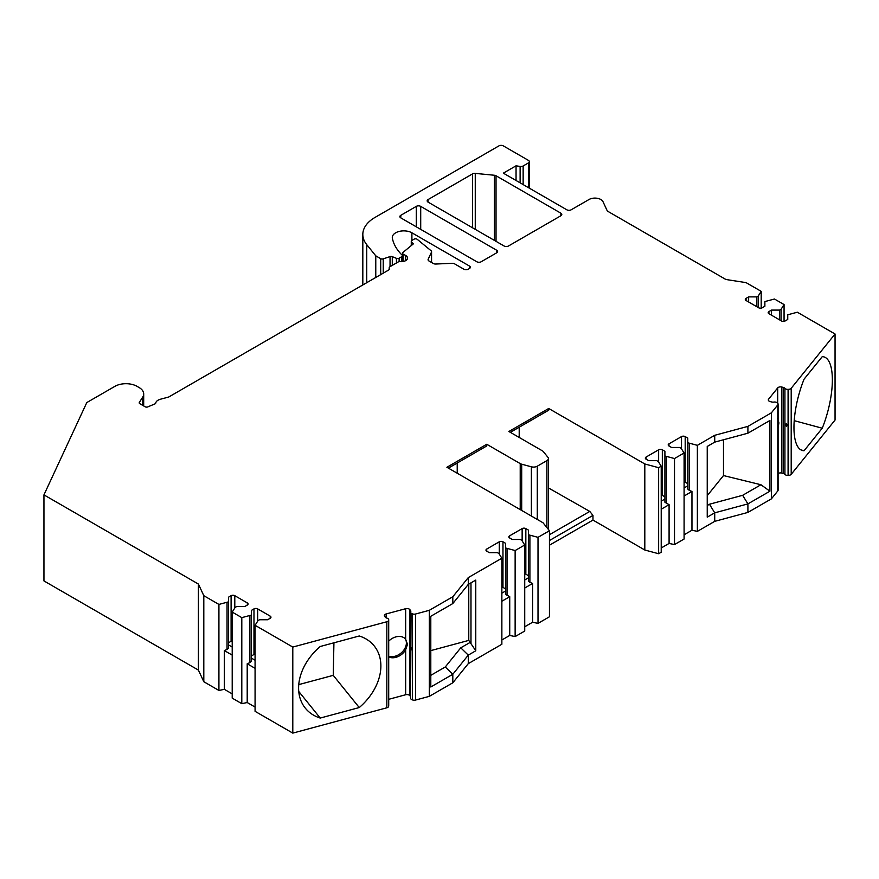 <?xml version="1.0" encoding="UTF-8"?>
<svg xmlns="http://www.w3.org/2000/svg" width="879" height="879" viewBox="0 0 879 879"><rect width="100%" height="100%" fill="white"/><g stroke="black" fill="none" stroke-linecap="round" stroke-linejoin="round"><path stroke-width="1.32" d="M405.186 638.714A12.526 9.262 -38.9 0 1 402.527 651.68A12.526 9.262 -38.9 0 1 388.705 656.206M298.761 691.465L320.231 718.055A52.169 38.599 -38.9 0 1 305.31 708.144A52.169 38.599 -38.9 0 1 320.231 646.494L359.247 635.989A52.169 38.599 -38.9 0 1 374.179 645.9A52.169 38.599 -38.9 0 1 359.247 707.551L333.24 675.347L333.932 642.802M707.232 505.524L709.463 504.227L742.645 495.306L760.939 484.736L723.483 475.561L707.232 495.679M723.483 439.764L723.483 475.561M760.939 484.736L769.916 491.196L747.908 503.898L714.726 512.831L714.726 521.346L697.366 531.377L691.96 530.235L684.093 534.784M520.115 182.843L520.115 166.45L516.05 165.812L503.337 173.152L566.79 209.784A3.131 1.802 180 0 0 571.207 209.784L589.029 199.5A8.35 4.824 180 0 1 602.983 201.665L607.345 211.048L725.9 279.5L746.062 282.62L761.192 291.356L758.236 296.036L756.764 296.893L748.644 296.893L746.062 298.377A2.604 1.505 0 0 0 745.293 299.442A2.604 1.505 0 0 0 746.062 300.508L758.599 307.749A2.604 1.505 0 0 0 762.291 307.749L764.873 306.255L764.873 301.574L774.465 299.014L784.057 304.563L781.101 309.243L779.629 310.089L771.509 310.089L768.927 311.584A2.604 1.505 0 0 0 768.169 312.649A2.604 1.505 0 0 0 768.927 313.715L781.475 320.956A2.604 1.505 0 0 0 785.167 320.956L787.749 319.462L787.749 314.781L797.33 312.221L835.05 333.998L791.199 388.287A3.131 1.802 180 0 1 788.683 389.32L788.078 389.364A3.131 1.802 180 0 1 784.925 388.331A3.131 1.802 180 0 0 783.409 387.452L781.849 387.035A3.131 1.802 180 0 0 777.695 387.914L768.609 399.154A3.131 1.802 180 0 0 768.312 399.923A3.131 1.802 180 0 0 770.125 401.56L771.674 401.978A3.131 1.802 180 0 0 773.806 402.088A3.131 1.802 180 0 1 777.212 402.824L777.552 403.109A3.131 1.802 180 0 1 778.091 404.12L778.091 490.163A3.131 1.802 180 0 1 777.794 490.932L771.388 498.865L771.388 412.822L747.908 426.381L747.908 433.193L769.916 420.492L769.916 491.196M822.25 428.216L804.065 450.74A52.169 17.998 -74.9 0 1 802.461 450.52A52.169 17.998 -74.9 0 1 804.065 379.179L822.25 356.654A52.169 17.998 -74.9 0 1 823.854 356.874A52.169 17.998 -74.9 0 1 822.25 428.216L794.231 420.667M430.798 650.614L468.771 640.384L468.771 584.128M519.203 427.227L519.203 437.445M457.223 463.002L457.223 473.232M401.846 261.667L401.846 256.624A2.088 1.209 0 0 0 402.45 255.778A2.088 1.209 0 0 0 402.175 255.174L401.725 254.723A73.034 42.17 0 0 1 392.375 238.209A11.482 6.625 0 0 1 392.298 237.495A11.482 6.625 0 0 1 399.385 231.375A11.482 6.625 0 0 1 411.899 232.803L469.397 266.007A3.131 1.802 180 0 1 470.32 267.282A3.131 1.802 180 0 1 469.397 268.567L468.298 269.205A3.131 1.802 180 0 1 463.87 269.205L454.553 263.832A3.131 1.802 0 0 0 452.103 263.304L435.786 264.03A3.131 1.802 180 0 1 433.336 263.502L428.996 260.997A3.131 1.802 180 0 1 428.073 259.723A3.131 1.802 180 0 1 428.183 259.25L431.468 252.185A3.131 1.802 0 0 0 431.567 251.713A3.131 1.802 0 0 0 431.007 250.68L417.25 239.341A2.088 1.209 0 0 0 414.064 239.176L411.877 240.439A2.088 1.209 0 0 0 411.273 241.285A2.088 1.209 0 0 0 411.548 241.89L413.449 243.791L402.901 252.493A2.088 1.209 0 0 0 402.527 253.174A2.088 1.209 0 0 0 403.131 254.031L403.131 261.513M389.177 269.512L389.177 267.93A3.131 1.802 0 0 1 390.089 266.645L399.088 261.448A6.263 3.615 0 0 0 407.526 258.063A6.263 3.615 0 0 0 405.691 255.503L403.131 254.031M389.177 267.93A3.131 1.802 0 0 0 389.276 268.392L389.276 269.326M155.616 403.593L155.616 403.615C155.77 401.593 157.396 400.121 160.483 399.209L168.318 397.132A2.088 1.209 180 0 0 168.933 396.89L388.474 270.139A3.131 1.802 0 0 0 389.386 268.864A3.131 1.802 0 0 0 389.276 268.392M155.616 403.615L147.65 406.955A2.088 1.209 180 0 1 145.123 406.768L139.827 403.703A2.088 1.209 180 0 1 139.212 402.857A2.088 1.209 180 0 1 139.332 402.439L139.332 403.263M142.761 405.395L142.761 397.022L139.332 402.439M142.761 397.022A15.646 9.032 0 0 0 143.695 393.924A15.646 9.032 0 0 0 139.113 387.54L137.036 386.342A15.646 9.032 0 0 0 114.907 386.342L86.79 402.571L43.95 494.877L43.95 580.92L198.401 670.095L198.401 584.052L43.95 494.877M292.795 647.065L292.795 733.108L386.837 707.793L386.837 621.75L292.795 647.065L255.075 625.288L258.03 620.607L259.503 619.75L267.623 619.75L270.205 618.267A2.604 1.505 0 0 0 270.963 617.201A2.604 1.505 0 0 0 270.205 616.135L257.657 608.894A2.604 1.505 0 0 0 253.976 608.894L251.394 610.389L251.394 615.069L241.802 617.629L232.21 612.092L235.165 607.4L236.638 606.554L244.747 606.554L247.329 605.06A2.604 1.505 0 0 0 248.098 603.994A2.604 1.505 0 0 0 247.329 602.928L234.792 595.687A2.604 1.505 0 0 0 231.1 595.687L228.518 597.182L228.518 601.862L218.926 604.422L203.807 595.687L198.401 584.052M386.837 621.75A3.131 1.802 0 0 0 388.628 620.299L388.683 705.991A3.131 1.802 0 0 0 388.705 705.804A3.131 1.802 0 0 0 388.683 705.617M388.705 705.804L388.705 619.761A3.131 1.802 0 0 1 388.683 619.948L388.628 620.299M388.705 619.761A3.131 1.802 0 0 0 386.903 618.124A3.131 1.802 0 0 1 385.387 617.256L384.661 616.355A3.131 1.802 0 0 1 384.365 615.586A3.131 1.802 0 0 1 386.178 613.949L386.178 617.849M410.724 697.75A3.131 1.802 0 0 0 410.625 698.212L410.625 612.18A3.131 1.802 0 0 1 410.724 611.707A3.131 1.802 0 0 0 410.834 611.246A3.131 1.802 0 0 0 410.537 610.476L409.812 609.576A3.131 1.802 0 0 0 405.658 608.707L386.178 613.949M410.625 612.18A3.131 1.802 0 0 0 411.998 613.674L412.504 699.915A3.131 1.802 0 0 0 415.58 700.047L429.315 696.355L429.315 610.312L415.58 614.014A3.131 1.802 0 0 1 412.504 613.872L411.998 613.674M520.214 509.6L520.214 463.596L486.735 444.269L446.895 467.265L543.002 522.752L549.452 530.729L538.014 537.333L528.422 534.784L528.422 530.092L525.84 528.598A2.604 1.505 0 0 0 522.148 528.598L509.611 535.838A2.604 1.505 0 0 0 508.842 536.904A2.604 1.505 0 0 0 509.611 537.97L512.193 539.464L520.302 539.464L521.785 540.321L524.73 545.002L515.138 550.54L505.546 547.98L505.546 543.299L502.964 541.805A2.604 1.505 0 0 0 499.283 541.805L486.735 549.045A2.604 1.505 0 0 0 485.977 550.111A2.604 1.505 0 0 0 486.735 551.177L489.317 552.671L497.437 552.671L498.909 553.517L501.865 558.209L468.276 577.602L452.806 596.753L429.315 610.312M520.214 463.596A5.219 3.011 0 0 0 521.697 464.2L521.697 510.457M531.377 516.039L531.377 466.804L521.697 464.2M531.377 466.804A5.219 3.011 0 0 0 537.278 466.2L537.278 519.445M546.87 527.532L546.87 460.662L537.278 466.2M546.87 460.662A5.219 3.011 0 0 0 548.397 458.53A5.219 3.011 0 0 0 547.903 457.267L543.387 451.674A5.219 3.011 0 0 0 542.354 450.817L508.875 431.49L548.705 408.482L644.812 463.969L658.635 467.694L661.217 466.2L658.272 461.519L656.789 460.662L648.68 460.662L646.098 459.179A2.604 1.505 0 0 1 645.329 458.113A2.604 1.505 0 0 1 646.098 457.047L646.098 459.179M747.908 426.381L714.726 435.303L697.366 445.334L687.774 442.774L687.774 438.094L685.191 436.599A2.604 1.505 0 0 0 681.511 436.599L668.963 443.84A2.604 1.505 0 0 0 668.205 444.906A2.604 1.505 0 0 0 668.963 445.972L671.545 447.466L679.665 447.466L681.137 448.312L684.093 452.993L674.501 458.541L664.909 455.981L664.909 451.29L662.326 449.806A2.604 1.505 0 0 0 658.635 449.806L646.098 457.047M771.388 412.822L777.794 404.889L777.794 490.932M778.091 404.12A3.131 1.802 180 0 1 777.794 404.889M520.115 166.45A3.131 1.802 0 0 0 523.148 165.977L523.148 184.59M528.422 187.634L528.422 162.934L523.148 165.977M528.422 162.934A3.131 1.802 0 0 0 529.334 161.648A3.131 1.802 0 0 0 528.422 160.374L503.337 145.892A3.131 1.802 0 0 0 498.909 145.892L375.047 217.41A41.731 24.096 0 0 0 362.818 234.44A41.731 24.096 0 0 0 366.73 244.626L366.73 282.686M380.706 274.622L380.706 258.679L375.772 255.833L366.73 244.626M380.706 258.679A2.088 1.209 0 0 0 383.233 258.865L390.045 256.591A2.088 1.209 180 0 1 392.287 256.657L392.287 265.381M401.846 256.624L399.121 258.195A2.088 1.209 0 0 1 396.44 258.338L392.287 256.657M428.084 199.566L472.528 173.899A3.131 1.802 180 0 1 475.264 173.394L494.339 175.251A3.131 1.802 180 0 1 496.031 175.756L560.879 213.19A3.131 1.802 180 0 1 561.802 214.465A3.131 1.802 180 0 1 560.879 215.751L508.501 245.988A3.131 1.802 180 0 1 504.074 245.988L428.084 202.115A3.131 1.802 180 0 1 427.172 200.841A3.131 1.802 180 0 1 428.084 199.566L428.084 202.115M400.791 215.322L416.283 206.378A3.131 1.802 180 0 1 420.711 206.378L496.701 250.251A3.131 1.802 180 0 1 497.613 251.526A3.131 1.802 180 0 1 496.701 252.8L481.209 261.744A3.131 1.802 180 0 1 476.781 261.744L400.791 217.871A3.131 1.802 180 0 1 399.868 216.597A3.131 1.802 180 0 1 400.791 215.322L400.791 217.871M661.217 466.2L661.217 552.243L658.635 553.737L644.812 550.012L592.973 520.082L549.452 545.211M549.452 530.729L549.452 616.772L538.014 623.376L532.597 622.244L524.73 626.782M524.73 545.002L524.73 631.045L515.138 636.583L509.732 635.44L501.865 639.989M501.865 558.209L501.865 644.252L468.276 663.645L452.806 682.796L429.315 696.355M410.625 698.212A3.131 1.802 0 0 0 411.998 699.717M410.625 696.629A3.131 1.802 0 0 0 410.537 696.52L409.812 695.619A3.131 1.802 0 0 0 405.658 694.751L388.705 699.31M386.837 707.793A3.131 1.802 0 0 0 388.628 706.342M292.795 733.108L255.075 711.331L255.075 625.288M255.075 707.079L247.208 702.53L241.802 703.672L232.21 698.124L232.21 612.092M232.21 693.872L224.343 689.323L218.926 690.465L203.807 681.73L198.401 670.095M791.199 388.287L791.199 474.33L835.05 420.041L835.05 333.998M791.199 474.33A3.131 1.802 180 0 1 788.683 475.363L788.078 475.407A3.131 1.802 180 0 1 784.925 474.374A3.131 1.802 180 0 0 783.409 473.495L781.849 473.078A3.131 1.802 180 0 0 778.091 473.583M771.388 498.865L747.908 512.413L714.726 521.346M684.093 452.993L684.093 539.036L674.501 544.573L669.084 543.442L661.217 547.98M549.452 540.53L592.973 515.402L592.973 520.082M592.973 515.402L589.776 511.424L548.397 487.9M549.452 534.707L589.776 511.424M538.014 537.333L538.014 623.376M468.276 577.602L468.276 584.414L452.806 603.565L452.806 596.753M468.771 640.384L475.77 650.79L475.77 580.085L468.276 584.414M475.77 650.79L468.276 655.119L468.276 663.645M515.138 550.54L515.138 636.583M714.726 435.303L714.726 442.126L707.232 446.455L707.232 517.16L714.726 512.831L709.463 504.227M697.366 445.334L697.366 531.377M658.635 553.737L658.635 467.694M674.501 458.541L674.501 544.573M529.894 535.63L529.894 582.337L528.422 581.03L528.422 534.784M532.597 622.244L532.597 583.48L529.894 582.337M532.597 583.48L524.73 588.018M528.422 577.833L524.73 579.964M528.422 575.668L525.84 574.185A2.604 1.505 0 0 0 524.73 573.8M501.865 601.225L509.732 596.687L505.546 594.237L505.546 547.98M505.546 591.04L501.865 593.16M509.732 596.687L509.732 635.44M507.029 548.837L507.029 595.544M505.546 588.875L502.964 587.381A2.604 1.505 0 0 0 501.865 587.007M470.32 642.307L460.75 647.823L468.276 655.119L452.806 674.281L430.798 686.982L430.798 616.278L452.806 603.565M452.806 682.796L452.806 674.281L445.279 666.974L430.798 675.347M470.979 643.802L470.979 582.854M460.75 647.823L445.279 666.974M747.908 512.413L747.908 503.898L742.645 495.306M747.908 433.193L714.726 442.126M804.065 450.74L800.967 449.905M778.091 427.392L778.937 422.898L777.695 418.448M785.749 424.733C786.123 426.568 786.606 426.7 787.199 425.117C786.683 423.381 786.2 423.249 785.749 424.733M761.192 291.356L761.192 308.133M784.057 304.563L784.057 321.329M758.236 296.036L758.236 307.54M748.644 296.893L748.644 302.002M756.764 296.893L756.764 306.683M516.05 165.812L516.05 180.492M375.772 255.833L375.772 277.467M781.101 309.243L781.101 320.747M779.629 310.089L779.629 319.89M771.509 310.089L771.509 315.209M644.812 550.012L644.812 463.969M548.705 408.482L548.705 410.185L510.347 432.336M486.735 444.269L486.735 445.972L448.378 468.122M298.761 684.62L333.24 675.347M320.231 718.055L359.247 707.551M410.669 648.273C410.812 650.284 411.042 650.559 411.35 649.109C411.031 647.186 410.801 646.911 410.669 648.273M388.705 656.943A12.526 9.262 -38.9 0 0 405.658 649.735L407.493 644.34L405.658 639.242A12.526 9.262 -38.9 0 0 388.705 641.154M203.807 595.687L203.807 681.73M218.926 690.465L218.926 604.422M241.802 703.672L241.802 617.629M255.075 668.315L247.208 663.766L247.208 702.53M249.911 615.926L249.911 662.634L247.208 663.766M255.075 660.25L251.394 658.118M251.394 615.069L251.394 661.327L249.911 662.634M255.075 654.086A2.604 1.505 0 0 0 253.976 654.47L251.394 655.965M227.046 602.719L227.046 649.427L224.343 650.57L224.343 689.323M232.21 647.043L228.518 644.922M228.518 601.862L228.518 648.12L227.046 649.427M232.21 655.108L224.343 650.57M232.21 640.89A2.604 1.505 0 0 0 231.1 641.263L228.518 642.758M689.257 443.631L689.257 490.339L687.774 489.032L687.774 442.774M691.96 530.235L691.96 491.471L689.257 490.339M691.96 491.471L684.093 496.02M687.774 485.823L684.093 487.955M687.774 483.67L685.191 482.175A2.604 1.505 0 0 0 684.093 481.791M661.217 509.227L669.084 504.678L664.909 502.228L664.909 455.981M664.909 499.03L661.217 501.162M669.084 504.678L669.084 543.442M666.381 456.827L666.381 503.546M664.909 496.866L662.326 495.382A2.604 1.505 0 0 0 661.217 494.998M428.183 259.25L428.183 260.184M431.468 262.425L431.468 252.185M411.548 245.362L411.548 241.89M509.611 535.838L509.611 537.97M522.148 528.598L522.148 540.904M525.84 528.598L525.84 574.185M486.735 549.045L486.735 551.177M499.283 541.805L499.283 554.111M502.964 541.805L502.964 587.381M768.609 399.154L768.609 400.681M777.695 387.914L777.695 403.241M781.849 387.035L781.849 473.078M783.409 387.452L783.409 473.495M784.925 388.331L784.925 474.374M788.078 389.364L788.078 475.407M788.683 389.32L788.683 475.363M746.062 298.377L746.062 300.508M383.233 273.16L383.233 258.865M390.045 256.591L390.045 266.678M396.44 258.338L396.44 262.975M399.121 258.195L399.121 261.459M411.899 232.803L411.899 240.428M469.397 266.007L469.397 268.567M768.927 311.584L768.927 313.715M415.58 700.047L415.58 614.014M412.504 613.872L412.504 699.915M410.537 610.476L410.537 696.52M409.812 609.576L409.812 695.619M405.658 649.735L405.658 694.751M405.658 608.707L405.658 639.242M388.683 619.948L388.683 705.991M253.976 608.894L253.976 654.47M257.657 608.894L257.657 621.189M270.205 616.135L270.205 618.267M231.1 595.687L231.1 641.263M234.792 595.687L234.792 607.982M247.329 602.928L247.329 605.06M668.963 443.84L668.963 445.972M681.511 436.599L681.511 448.894M685.191 436.599L685.191 482.175M658.635 449.806L658.635 462.101M662.326 449.806L662.326 495.382M496.031 175.756L496.031 241.351M560.879 213.19L560.879 215.751M472.528 173.899L472.528 227.782M475.264 173.394L475.264 229.353M494.339 175.251L494.339 240.374M496.701 250.251L496.701 252.8M420.711 206.378L420.711 229.375M416.283 206.378L416.283 226.826M405.691 255.503L405.691 260.623M431.567 262.48L431.567 251.713M411.273 245.593L411.273 241.285M143.695 405.944L143.695 393.924M362.818 284.95L362.818 234.44M402.45 261.612L402.45 255.778M402.527 261.601L402.527 253.174M548.397 529.422L548.397 458.53M529.334 161.648L529.334 188.161"/></g></svg>
